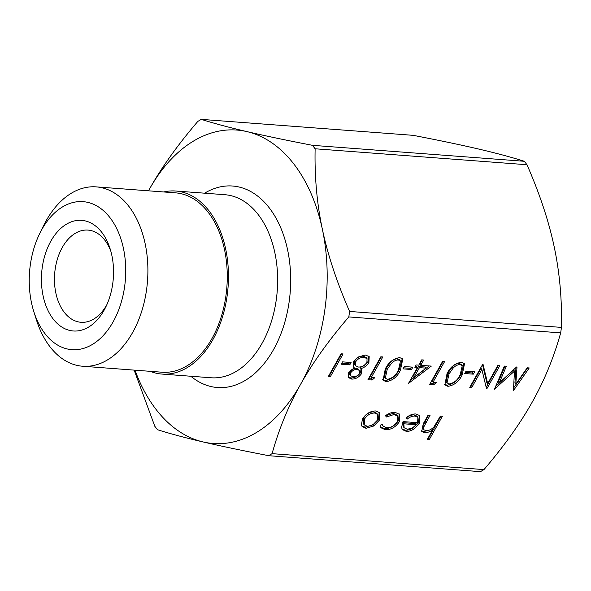 <?xml version="1.0" encoding="UTF-8"?>
<svg xmlns="http://www.w3.org/2000/svg" width="591" height="591" viewBox="0 0 591 591"><rect width="100%" height="100%" fill="white"/><g stroke="black" fill="none" stroke-linecap="round" stroke-linejoin="round"><path stroke-width="0.89" d="M342.514 361.862L351.091 362.505L349.776 364.861L341.192 364.211L342.514 361.862M371.288 377.509L374.716 377.767L372.086 380.013L367.964 379.703L380.826 356.787L382.828 356.934L371.288 377.509L370.394 376.356L381.358 356.824M404.274 366.516L412.85 367.159L411.535 369.508L402.959 368.865L404.274 366.516M433.048 382.155L436.476 382.414L433.846 384.667L429.723 384.357L442.585 361.433L444.587 361.589L433.048 382.155L432.161 381.01L443.117 361.478M466.033 371.163L474.617 371.813L473.295 374.162L464.718 373.512L466.033 371.163M515.803 384.18L527.209 367.809L529.226 367.957L513.416 390.658L514.48 371.141L494.445 389.233L504.352 366.088L506.361 366.235L499.24 382.894L516.549 367.004L516.999 367.041L515.803 384.18L514.916 383.027L515.995 367.513M399.42 421.642C395.697 427.138 391.013 429.842 385.354 429.76L380.855 427.699L380.094 425.269L382.37 424.323L383.131 426.148L386.654 427.714C390.917 427.81 394.47 425.801 397.315 421.671L397.573 416.086L394.064 414.483L386.492 416.98L385.45 415.724C388.804 413.242 392.069 412.141 395.246 412.429L399.686 414.409L399.42 421.642L398.526 420.489C394.81 425.985 390.126 428.689 384.46 428.608L385.354 429.76M440.354 416.138L442.356 416.286L429.162 439.8L427.16 439.645L432.73 429.723C429.96 431.799 427.249 432.797 424.589 432.715L421.738 431.408L423.259 423.762L428.061 415.207L430.056 415.362L423.732 427.071L423.88 429.768L426.096 430.684C429.007 430.691 431.689 429.354 434.126 426.665L440.354 416.138M300.479 384.534C288.371 406.083 278.908 429.118 272.089 453.644L268.654 455.668C242.458 450.608 220.598 446.035 203.09 441.942A157.169 101.792 -85.7 0 0 300.479 384.534A157.169 101.792 -85.7 0 0 322.39 229.36A157.169 101.792 -85.7 0 0 246.898 131.601C264.413 135.686 286.266 140.266 312.469 145.327L315.129 148.777C314.515 176.849 316.939 203.71 322.39 229.36C327.806 255.002 336.87 282.365 349.591 311.442L348.816 316.924C328.67 340.438 312.558 362.977 300.479 384.534M480.513 471.625L483.955 469.601C504.101 446.079 520.213 423.548 532.284 401.991C544.4 380.434 553.863 357.4 560.674 332.881L561.45 327.399C562.063 299.327 559.64 272.466 554.195 246.816C548.78 221.174 539.709 193.811 526.987 164.734L524.328 161.284C511.459 157.221 496.255 153.15 478.71 149.058C461.194 144.965 439.342 140.392 413.146 135.332L201.28 119.375C214.149 123.43 229.352 127.508 246.898 131.601A157.169 101.792 -85.7 0 0 149.508 189.009A157.169 101.792 -85.7 0 0 148.511 190.819M417.601 422.691L417.896 417.327L415.118 416.071C412.459 415.916 409.799 416.943 407.14 419.145L405.899 418.051C409.238 415.118 412.614 413.766 416.02 413.995L419.898 415.68L419.381 423.237L414.365 428.689C411.558 430.654 408.854 431.533 406.239 431.334L402.397 429.613L401.533 427.544L403.018 421.597L417.601 422.691M379.348 420.223L373.785 425.993L366.014 428.305L362.084 426.495L361.374 425.077L362.482 418.953C365.932 413.685 370.35 411.018 375.743 410.967L379.718 412.74L379.348 420.223L378.462 419.071L372.891 424.848L373.785 425.993M487.671 383.589L497.77 365.593L499.772 365.74L486.91 388.664L486.489 388.634L481.879 369.478L471.758 387.526L469.756 387.371L482.618 364.448L483.076 364.484L487.671 383.589L486.785 382.443L482.507 364.654M447.025 373.704C450.135 367.137 454.952 363.31 461.482 362.246L464.541 363.709L462.184 374.849C459.185 381.402 454.449 385.236 447.956 386.344L444.853 384.874L447.025 373.704M420.748 365.304L431.327 366.102L408.521 383.374L417.431 367.506L414.852 367.307L416.175 364.957L418.746 365.149L421.715 359.86L423.717 360.015L420.748 365.304L419.861 364.152L422.247 359.904M385.266 369.057C388.376 362.482 393.192 358.663 399.723 357.592L402.781 359.055L400.417 370.195C397.425 376.755 392.69 380.582 386.196 381.69L383.094 380.227L385.266 369.057M351.66 379.09L348.527 377.612L348.668 372.67L354.526 368.112L353.617 367.188L353.632 361.692L357.991 357.075L365.319 355.006L369.19 356.609L368.895 362.645C367.011 365.593 364.366 367.572 360.968 368.599L361.559 369.205L361.5 373.704C358.803 377.398 355.531 379.193 351.66 379.09L350.773 377.945L348.158 376.992M341.081 353.787L343.083 353.943L330.221 376.866L328.219 376.711L341.081 353.787M134.999 370.188A157.169 101.792 -85.7 0 0 203.09 441.942C185.544 437.85 170.341 433.779 157.472 429.716L154.805 426.266L134.157 370.121M148.504 190.819L149.508 189.009C161.587 167.452 177.699 144.921 197.845 121.399L201.28 119.375L413.146 135.332M150.21 371.333A91.79 59.447 -85.7 0 0 161.904 374.066A91.79 59.447 -85.7 0 0 212.886 339.633A91.79 59.447 -85.7 0 0 224.698 244.777A91.79 59.447 -85.7 0 0 175.697 191.011A91.79 59.447 -85.7 0 0 163.714 191.964M106.905 304.587A46.224 29.942 94.3 0 1 81.033 322.287A46.224 29.942 94.3 0 1 56.352 295.204A46.224 29.942 94.3 0 1 62.306 247.437A46.224 29.942 94.3 0 1 87.978 230.091A46.224 29.942 94.3 0 1 110.909 251.47M50.841 241.158A55.473 35.925 -85.7 0 0 54.106 320.145A55.473 35.925 -85.7 0 0 105.737 307.091A55.473 35.925 -85.7 0 0 110.125 248.818A55.473 35.925 -85.7 0 0 50.841 241.158M113.132 321.829A74.222 48.07 94.3 0 1 33.805 311.583A74.222 48.07 94.3 0 1 39.678 233.608A74.222 48.07 94.3 0 1 108.759 216.143A74.222 48.07 94.3 0 1 113.132 321.829M33.805 311.583L36.494 320.086A89.935 58.25 -85.7 0 0 82.674 366.243A89.935 58.25 -85.7 0 0 132.62 332.504A89.935 58.25 -85.7 0 0 144.197 239.562A89.935 58.25 -85.7 0 0 96.178 186.874A89.935 58.25 -85.7 0 0 43.616 225.599L39.678 233.608M82.674 366.243L162.045 372.219A89.935 58.25 -85.7 0 0 211.999 338.48A89.935 58.25 -85.7 0 0 223.575 245.538A89.935 58.25 -85.7 0 0 175.557 192.858L96.178 186.874M440.886 416.175L428.276 438.648L429.162 439.8M428.276 438.648L427.744 438.603M431.932 428.689L432.73 429.723M429.576 430.019L423.695 431.563L424.589 432.715M423.695 431.563L421.353 430.765M428.586 415.251L422.846 425.919L423.732 427.071M422.846 425.919L422.993 428.615L423.88 429.768M417.896 417.327L417.01 416.175L414.232 414.919L415.118 416.071M414.232 414.919C411.572 414.771 408.913 415.791 406.253 418L407.14 419.145M419.396 415.155L418.494 422.085L419.381 423.237M418.494 422.085L413.478 427.537L414.365 428.689M413.478 427.537C410.671 429.509 407.967 430.388 405.352 430.182L406.239 431.334M405.352 430.182L401.998 428.977M416.234 424.73L415.347 423.584L402.973 422.654L403.225 426.606L404.111 427.758L407.295 429.265L412.378 428.01L416.234 424.73L403.867 423.799L404.111 427.758M402.973 422.654L403.867 423.799M384.46 428.608L380.486 427.108M381.926 424.508L383.131 426.148M397.573 416.086L396.687 414.934L393.17 413.338L394.064 414.483M393.17 413.338L385.605 415.828L386.492 416.98M399.198 413.885L398.526 420.489M372.891 424.848L365.127 427.153L366.014 428.305M365.127 427.153L361.699 425.889M379.223 412.215L378.462 419.071M377.686 414.461L376.792 413.308L373.711 411.868C369.597 411.912 366.228 413.936 363.598 417.94L363.362 423.71L364.248 424.863L367.181 426.244C371.333 426.141 374.724 424.079 377.353 420.061L377.686 414.461L374.598 413.02C370.483 413.065 367.114 415.081 364.492 419.085L364.248 424.863M363.598 417.94L364.492 419.085M373.711 411.868L374.598 413.02M527.623 367.838L513.284 388.427M495.627 386.47L513.594 369.988L514.48 371.141M505.024 366.139L498.353 381.742L499.24 382.894M498.302 365.63L486.164 387.268M486.312 387.888L486.91 388.664M471.758 387.526L470.872 386.374L480.993 368.333L481.879 369.478M470.872 386.374L470.34 386.337M473.14 371.702L472.408 373.01L473.295 374.162M472.408 373.01L465.302 372.478M464.024 363.17L461.29 373.697L462.184 374.849M461.29 373.697C458.298 380.257 453.556 384.084 447.069 385.192L447.956 386.344M447.069 385.192L444.462 384.239M462.258 365.681L461.372 364.529L459.207 363.443C456.673 363.487 454.339 364.677 452.211 367.018L448.133 372.714L446.168 381.734L447.055 382.887L449.212 383.987C454.287 382.924 457.944 379.836 460.175 374.709L462.258 365.681L460.093 364.588C457.56 364.64 455.225 365.829 453.105 368.163L449.027 373.867L447.055 382.887M448.133 372.714L449.027 373.867M452.211 367.018L453.105 368.163M459.207 363.443L460.093 364.588M434.429 382.259L432.959 383.515L433.846 384.667M432.959 383.515L430.307 383.315M429.162 365.94L409.999 380.737M415.436 366.272L416.537 366.354L417.431 367.506M426.074 368.156L425.188 367.004L418.539 366.501L412.954 376.46L413.84 377.612L426.074 368.156L419.433 367.654L413.84 377.612M418.539 366.501L419.433 367.654M411.38 367.048L410.649 368.363L411.535 369.508M410.649 368.363L403.542 367.824M402.264 358.523L399.531 369.043L400.417 370.195M399.531 369.043C396.539 375.603 391.796 379.437 385.31 380.545L386.196 381.69M385.31 380.545L382.695 379.585M400.499 361.027L399.612 359.875L397.447 358.789C394.906 358.833 392.579 360.03 390.452 362.364L386.374 368.06L384.401 377.088L385.295 378.233L387.452 379.333C392.527 378.277 396.184 375.182 398.415 370.055L400.499 361.027L398.334 359.941C395.8 359.985 393.466 361.175 391.338 363.517L387.26 369.212L385.295 378.233M386.374 368.06L387.26 369.212M390.452 362.364L391.338 363.517M397.447 358.789L398.334 359.941M372.67 377.612L371.2 378.868L372.086 380.013M371.2 378.868L368.548 378.668M353.196 366.56L354.526 368.112M368.673 356.077L368.008 361.5L368.895 362.645M368.008 361.5C366.125 364.44 363.48 366.427 360.082 367.447L360.968 368.599M361.035 368.658L360.613 372.552L361.5 373.704M360.613 372.552C357.917 376.245 354.637 378.041 350.773 377.945M367.041 358.634L366.154 357.489L363.088 356.203C359.823 356.011 357.053 357.496 354.77 360.65L354.814 364.654L355.701 365.799L358.405 367.041C361.751 367.159 364.595 365.622 366.93 362.431L367.041 358.634L363.975 357.356C360.717 357.156 357.939 358.641 355.656 361.803L355.701 365.799M359.409 370.454L358.523 369.309L356.247 368.245C353.706 368.171 351.542 369.338 349.739 371.746L349.746 374.613L350.633 375.765L353.093 376.748C355.56 376.932 357.703 375.854 359.513 373.519L359.409 370.454L357.134 369.397C354.6 369.323 352.428 370.491 350.626 372.899L350.633 375.765M349.739 371.746L350.626 372.899M356.247 368.245L357.134 369.397M354.77 360.65L355.656 361.803M363.088 356.203L363.975 357.356M349.621 362.394L348.882 363.709L349.776 364.861M348.882 363.709L341.775 363.177M341.613 353.832L329.335 375.713L330.221 376.866M329.335 375.713L328.803 375.677M483.955 469.601L272.089 453.644M348.816 316.924L560.674 332.881M524.328 161.284L312.469 145.327M315.129 148.777L526.987 164.734M561.45 327.399L349.591 311.442M175.697 191.011L224.868 194.712A91.79 59.447 94.3 0 1 273.869 248.479A91.79 59.447 94.3 0 1 262.057 343.334A91.79 59.447 94.3 0 1 211.076 377.767L161.904 374.066M190.834 376.245A101.031 65.431 -85.7 0 0 273.522 349.613A101.031 65.431 -85.7 0 0 280.186 226.508A101.031 65.431 -85.7 0 0 204.619 193.191M424.752 422.092L425.638 423.237M480.764 471.67L269.119 455.735"/></g></svg>
